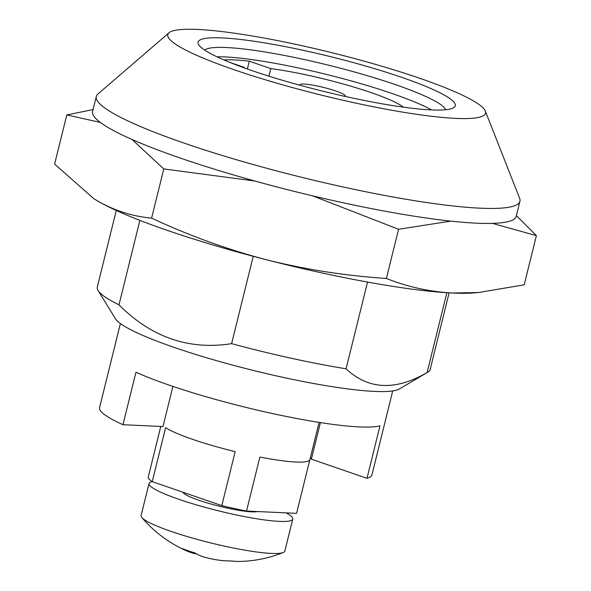 <?xml version="1.0" encoding="UTF-8"?>
<svg xmlns="http://www.w3.org/2000/svg" width="591" height="591" viewBox="0 0 591 591"><rect width="100%" height="100%" fill="white"/><g stroke="black" fill="none" stroke-linecap="round" stroke-linejoin="round"><path stroke-width="0.89" d="M449.108 292.855L430.137 369.508A171.449 22.894 -166.1 0 1 427.884 372.123A171.449 22.894 -166.1 0 1 427.108 372.537C395.349 390.969 368.341 389.72 346.075 368.799A171.449 22.894 -166.1 0 1 231.613 343.652C189.039 350.33 151.495 337.387 118.99 304.838A171.449 22.894 -166.1 0 1 98.062 290.499A171.449 22.894 -166.1 0 1 97.286 287.13L116.257 210.477M427.884 372.123L399.302 389.011A147.543 19.702 -166.1 0 1 230.394 364.507A147.543 19.702 -166.1 0 1 115.467 318.771L98.062 290.499M446.862 292.715L427.108 372.537M367.543 282.07L346.075 368.799M419.499 78.197A163.655 21.852 -166.1 0 1 485.322 111.056A163.655 21.852 -166.1 0 1 321.423 95.129A163.655 21.852 -166.1 0 1 169.011 32.778A163.655 21.852 -166.1 0 1 419.499 78.197M485.322 111.056L519.652 198.406A218.205 29.136 -166.1 0 1 519.932 201.309A218.205 29.136 -166.1 0 1 301.115 177.174A218.205 29.136 -166.1 0 1 96.303 96.473A218.205 29.136 -166.1 0 1 97.907 94.035L169.011 32.778M401.821 77.384A132.48 17.693 -166.1 0 1 453.526 107.769A132.48 17.693 -166.1 0 1 322.42 91.088A132.48 17.693 -166.1 0 1 198.665 44.694A132.48 17.693 -166.1 0 1 262.219 42.508A132.48 17.693 -166.1 0 1 401.821 77.384M519.932 201.309L516.224 216.306A218.205 29.136 -166.1 0 1 297.406 192.164A218.205 29.136 -166.1 0 1 92.588 111.463L96.303 96.473M392.72 390.939L371.924 474.979A140.274 18.727 -166.1 0 1 366.989 478.326L379.976 425.845A140.274 18.727 13.9 0 1 270.678 413.153A140.274 18.727 13.9 0 1 135.952 372.227L122.965 424.707A140.274 18.727 -166.1 0 1 99.591 407.583L120.387 323.543M172.919 386.411L162.983 426.554L122.965 424.707M366.989 478.326L311.368 459.155L320.418 422.602M204.671 50.087A124.686 16.651 -166.1 0 1 395.542 84.676A124.686 16.651 -166.1 0 1 445.703 109.734M310.393 457.611A77.931 10.409 -166.1 0 1 311.368 459.155M139.89 220.377L118.99 304.838M253.229 256.295L231.613 343.652M492.384 223.376L536.384 235.632L524.21 284.803L478.518 292.53L473.834 292.907A210.411 28.095 -166.1 0 1 452.484 293.025A210.411 28.095 -166.1 0 1 266.172 259.678A210.411 28.095 -166.1 0 1 100.285 202.506A210.411 28.095 -166.1 0 1 94.353 198.997A210.411 28.095 -166.1 0 1 93.836 198.665L54.616 164.113L66.79 114.935L100.322 122.418M478.518 292.53L452.484 293.025C429.524 291.74 407.495 286.886 386.396 278.457C345.432 275.775 305.362 269.518 266.172 259.678C227.092 249.402 188.906 235.543 151.599 218.109C133.61 216.491 116.501 211.29 100.285 202.506L94.353 198.997M536.384 235.632L516.394 215.626M386.396 278.457L398.563 229.278L312.617 195.857M151.599 218.109L163.766 168.93L254.78 181.001M132.022 139.483L163.766 168.93M93.06 109.579L66.79 114.935M450.83 221.123L398.563 229.278M309.81 459.864L296.571 513.35L246.528 511.045L259.885 457.065A76.372 10.195 13.9 0 0 309.891 459.628L319.103 422.395M152.256 481.643L165.613 427.662A76.372 10.195 13.9 0 0 235.174 451.635L221.81 505.615L152.256 481.643A76.372 10.195 -166.1 0 1 148.223 477.166L160.774 426.451M246.528 511.045A76.372 10.195 -166.1 0 1 221.81 505.615M431.637 109.941A123.127 16.437 13.9 0 0 326.535 74.451A123.127 16.437 13.9 0 0 217.023 56.825M403.358 107.163A85.725 11.443 13.9 0 0 270.826 68.615L249.321 61.198A112.224 14.982 13.9 0 0 223.856 59.905M229.906 62.432L244.305 67.396A85.725 11.443 13.9 0 0 243.329 67.559M247.385 69.014L249.321 61.198M244.186 67.869L244.305 67.396M268.957 76.187L270.826 68.615M344.967 96.392A23.381 3.125 13.9 0 0 345.284 96.03A23.381 3.125 13.9 0 0 323.336 87.379A23.381 3.125 13.9 0 0 299.896 84.794A23.381 3.125 13.9 0 0 300.006 85.259M196.507 553.907A124.442 68.682 -71 0 1 187.524 551.285A124.442 68.682 -71 0 1 182.449 548.64A35.852 4.787 13.9 0 0 194.735 552.873A124.442 68.682 109 0 0 205.195 557.379A124.686 124.686 0 0 0 217.458 559.95A124.442 102.435 -87.4 0 0 231.606 560.97A35.852 4.787 13.9 0 0 239.015 561.45A124.686 124.686 0 0 0 283.207 552.541A74.038 9.884 -166.1 0 1 210.61 542.893A74.038 9.884 -166.1 0 1 141.892 517.568A74.038 9.884 -166.1 0 1 141.116 515.515L149.05 483.468A74.038 9.884 -166.1 0 1 152.16 481.584M257.373 511.54A38.962 5.201 -166.1 0 1 216.483 505.497A38.962 5.201 -166.1 0 1 183.099 492.273M286.266 512.877A74.038 9.884 -166.1 0 1 292.781 519.038A74.038 9.884 -166.1 0 1 218.537 510.853A74.038 9.884 -166.1 0 1 149.05 483.468M292.781 519.038L284.847 551.085A74.038 9.884 -166.1 0 1 283.207 552.541M233.541 561.177A124.442 102.435 92.6 0 1 231.147 560.977M299.896 84.794L299.792 85.207M345.284 96.03L345.181 96.436M141.892 517.568A124.686 124.686 0 0 0 187.524 551.285"/></g></svg>
